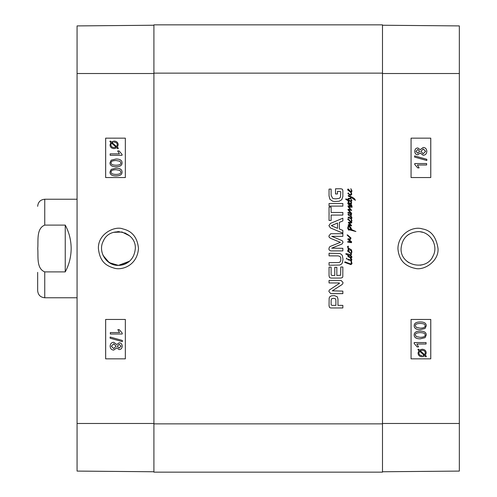 <?xml version="1.0" encoding="UTF-8"?>
<svg xmlns="http://www.w3.org/2000/svg" width="497" height="497" viewBox="0 0 497 497"><rect width="100%" height="100%" fill="white"/><g stroke="black" fill="none" stroke-linecap="round" stroke-linejoin="round"><path stroke-width="0.75" d="M420.3 231.788L422.817 232.335M432.52 239.97L433.347 241.554M433.347 255.446L432.514 257.048M422.81 264.665L420.313 265.212M408.696 262.602L406.807 261.167M406.813 235.827L408.708 234.391M420.245 337.339L416.256 336.593L415.411 334.997C415.076 333.537 416.685 332.748 420.245 332.63C423.798 332.754 425.413 333.537 425.084 334.978C425.42 336.432 423.804 337.221 420.245 337.339C423.792 337.221 425.407 336.432 425.072 334.978C425.401 333.537 423.786 332.754 420.232 332.63M414.212 334.978C414.125 332.456 416.138 331.17 420.245 331.132L420.245 331.132C424.258 331.132 426.264 332.412 426.277 334.978L425.059 337.668L420.245 338.836C416.219 338.836 414.206 337.55 414.212 334.978L414.194 334.978C414.113 332.456 416.126 331.17 420.232 331.132M420.232 338.836C416.2 338.836 414.187 337.55 414.194 334.978M426.078 344.011L416.834 344.011L418.58 346.912L417.176 346.912L414.212 343.495L414.212 342.557L426.078 342.557L426.078 344.011M426.066 344.011L416.834 344.011M417.163 346.912L414.212 343.495M414.194 343.495L414.212 342.557M424.649 354.752L425.302 353L424.668 354.752L420.189 350.758L422.164 350.304C424.214 350.422 425.264 351.317 425.314 353C425.246 351.317 424.202 350.422 422.152 350.304M422.115 355.69L422.133 355.69C420.015 355.572 418.959 354.665 418.952 352.976L419.636 351.205L424.127 355.212L423.239 355.572L424.109 355.212L419.63 351.211M417.902 349.652L418.356 349.118L419.412 350.068L422.139 349.229C424.749 349.434 426.109 350.677 426.209 352.969L425.382 355.392L426.395 356.299L425.948 356.834L424.879 355.883L422.146 356.765C419.53 356.597 418.17 355.336 418.058 352.982L418.909 350.553L417.89 349.652L418.344 349.118M419.4 350.068L422.121 349.229M424.873 355.889L425.948 356.834M422.133 356.765C419.518 356.597 418.151 355.336 418.045 352.982L418.896 350.553L417.89 349.652M417.747 153.269L415.946 151.349L417.828 149.442L419.648 151.343L417.747 153.269M417.735 153.269L419.636 151.343L417.815 149.442M423.202 153.747L425.618 151.343L423.208 153.747L420.841 151.386L423.264 148.957L425.631 151.343L423.258 148.957M417.791 154.766L417.803 154.766C415.927 154.66 414.914 153.53 414.759 151.38C414.927 149.199 415.952 148.056 417.84 147.944L420.207 149.696L423.245 147.46C425.444 147.59 426.637 148.889 426.824 151.349C426.65 153.815 425.438 155.114 423.202 155.244L420.207 152.983L417.803 154.766C415.914 154.66 414.902 153.53 414.74 151.38C414.914 149.199 415.939 148.056 417.828 147.944L417.84 147.944M420.201 149.672L423.245 147.46M423.189 155.244L420.201 153.001M426.824 160.5L414.591 157.071L414.604 155.903L426.824 159.326L426.824 160.5L414.604 157.071L414.591 155.903M426.625 164.985L417.381 164.985L419.126 167.887L417.722 167.887L414.759 164.47L414.759 163.538L426.625 163.538L426.625 164.985L417.381 164.985M414.74 163.538L414.74 164.47L417.722 167.887M420.245 328.157L416.256 327.411L415.411 325.815C415.076 324.355 416.685 323.559 420.245 323.448C423.798 323.566 425.413 324.355 425.084 325.796C425.42 327.25 423.804 328.039 420.245 328.157C423.792 328.039 425.407 327.25 425.072 325.796C425.401 324.355 423.786 323.566 420.232 323.448M414.212 325.796C414.125 323.274 416.138 321.988 420.245 321.95L420.245 321.95C424.258 321.95 426.264 323.23 426.277 325.796L425.059 328.48L420.245 329.654C416.219 329.654 414.206 328.368 414.212 325.796L414.194 325.796C414.113 323.274 416.126 321.988 420.232 321.95M420.232 329.654C416.2 329.654 414.187 328.368 414.194 325.796M411.062 177.559L430.75 177.559L430.75 138.154L411.062 138.154L430.769 138.154L430.769 177.559L411.062 177.559L411.062 138.154M411.062 358.846L430.75 358.846L430.75 319.441L411.062 319.441L430.769 319.441L430.769 358.846L411.062 358.846L411.062 319.441M401.085 248.5C402.104 238.256 407.733 232.633 417.965 231.639C429.911 231.13 438.776 245.257 433.167 255.825C426.501 271.809 400.153 265.796 401.085 248.5M438.031 248.488C436.211 236.864 431.017 230.347 422.456 228.931C413.498 225.849 398.302 233.23 397.917 248.494C398.706 259.422 404.365 266.025 414.889 268.312C424.165 271.027 439.019 261.024 438.031 248.488M382.491 471.759L459.34 471.088L459.34 25.912L382.491 25.241M351.168 202.478L351.044 202.142L351.46 202.291L351.69 202.844L351.503 203.49L350.801 203.72L351.876 205.503L351.124 205.92L349.782 205.708L347.707 203.571L348.049 202.969L348.496 203.062L349.08 203.77L348.142 203.372L348.465 203.845L351.093 205.46L351.491 205.186L350.845 204.279L347.999 202.54L350.54 203.155L351.323 202.863L351.168 202.478M346.341 258.595L346.527 258.129L346.863 258.347L346.589 259.13L346.341 258.595M351.447 263.652L350.845 260.459L351.261 260.465L352 263.683L350.95 264.621L344.682 262.391L345.005 261.851L349.969 263.739L351.447 263.652M351.503 260.44L350.186 257.918L351.596 258.949L351.876 259.825L351.503 260.44M350.801 260.117L350.845 260.459L348.521 259.993L347.707 259.577L347.72 259.036L350.801 260.117M347.925 199.08L348.378 199.179L348.416 200.005L350.981 200.956L351.385 200.589L350.95 198.962L351.876 200.62L351.659 201.266L350.814 201.558L348.496 200.769L348.906 201.695L348.509 202.124L347.912 200.465L345.775 199.465L345.881 198.85L347.863 199.726L348.155 198.483L349.832 198.346L351.075 197.359L348.248 196.098L348.31 195.396L352.889 197.557L354.609 198.85L355.392 200.31L351.627 197.763L349.664 198.993L348.378 199.179L348.341 198.651L347.863 199.726M347.999 201.142L347.912 200.465M350.832 249.972L350.913 250.42L348.155 249.649L348.142 248.898L348.925 249.127L347.956 248.096L347.527 246.375L348.602 246.295L347.819 246.742L348.583 248.127L351.472 249.879L351.646 250.662L350.832 249.972M351.646 250.662L351.907 252.122L351.236 253.458L350.901 253.048L351.503 252.091L350.913 250.42L351.36 250.569M349.553 252.464L348.279 250.942L349.553 252.464M350.46 253.246L347.695 251.246L347.726 250.488L348.341 250.37L350.46 253.246M350.739 253.551L351.236 253.458L351.534 254.247L350.752 255.303L352 257.086L351.242 257.931L348.552 256.98L347.695 255.887L348.31 255.123L345.757 254.042L345.974 253.663L348.447 254.073L350.155 254.781L350.95 254.57L350.739 253.551M350.832 253.06L350.217 252.811L350.832 253.06M351.565 257.042L350.043 255.427L348.801 255.241L348.26 255.905L350.397 257.179L351.565 257.042M351.491 216.698L352 218.158L351.168 218.574L351.907 220.463L351.783 221.277L350.739 221.892L347.645 219.233L348.341 218.711L350.335 221.227L351.199 221.277L351.503 220.432L350.839 218.568L348.049 217.524L348.31 217.108L350.969 218.015L351.472 217.941L351.304 217.313L347.937 214.667L348.229 214.269L350.77 215.126L350.335 213.716L350.764 213.685L351.503 215.033L350.708 215.791L351.491 216.698M350.739 218.326L351.168 218.574L350.739 218.326M350.764 213.685L347.999 213.145L347.937 212.499L348.54 212.312L350.54 212.853L347.881 209.641L348.496 209.194L350.77 209.734L348.142 206.876L347.999 205.845L351.938 206.535L352.274 207.025L350.658 207.336L348.434 206.522L351.659 210.411L348.633 209.964L351.646 213.331L351.627 213.896L350.764 213.685M349.553 220.798L348.279 219.276L349.553 220.798M348.26 222.644L348.695 222.134L350.832 222.538L351.783 222.184L351.708 222.842L350.739 223.134L348.956 222.799L351.472 225.365L351.522 225.93L348.155 225.228L348.434 224.582L350.615 225.24L348.26 222.644M349.553 191.165L348.279 189.643L349.553 191.165M351.783 191.643L350.677 192.233L347.695 189.953L347.726 189.189L348.341 189.077L350.832 191.767L351.503 190.798L350.832 188.674L351.907 190.829L351.783 191.643M350.739 192.258L351.323 192.625L351.708 193.979L351.565 194.749L350.385 195.346L347.819 193.519L348.385 192.886L349 194.054L350.845 194.7L351.261 194.054L350.739 192.258M348.677 236.566L347.08 234.969L347.558 234.907L351 238.026L350.397 239.411L349.105 239.691L351.677 241.884L351.385 242.685L347.571 242.008L348.08 241.505L350.969 241.996L347.881 239.473L348.049 238.69L349.925 238.877L350.596 238.367L348.677 236.566M349.77 229.148L351.261 229.608L349.261 226.669L348.372 227.241L348.248 228.117L349.323 230.005L348.602 230.111L347.695 228.253L348.124 226.284L349.416 225.961L350.863 227.638L351.739 229.682L355.914 231.515L349.459 229.85L349.229 228.974L349.77 229.148M382.491 423.873L382.491 24.85L153.915 24.85L153.915 472.15L382.491 472.15L382.491 423.873L153.915 423.873M338.867 262.553L340.054 261.981L340.78 260.639L340.78 257.881L340.054 256.52L338.221 255.887L329.051 255.868L329.051 253.271L339.799 253.482L341.532 254.476L342.358 255.62L343.005 259.266L342.358 262.882L341.532 264.05L339.799 265.038L329.051 265.249L329.051 262.652L338.867 262.553M329.051 206.106L329.051 203.509L342.849 203.509L342.849 206.106L329.051 206.106M342.849 233.13L330.455 227.937L328.902 225.669L330.455 223.408L342.849 218.202L342.849 220.941L339.37 222.358L339.37 228.999L342.849 230.403L342.849 233.13M339.445 283.346L339.321 282.955L329.051 282.955L329.051 280.432L341.06 280.432L343.005 282.482L342.793 283.688L341.849 284.706L332.325 290.832L342.849 291.112L342.849 293.634L330.778 293.634L328.902 291.528L329.219 290.111L339.445 283.346M336.836 275.475L340.607 275.276L340.78 267.019L342.849 267.019L342.793 276.835L342.421 277.568L340.799 278.078L331.027 278.078L329.592 277.606L329.051 275.947L329.051 267.094L331.12 267.094L331.12 274.555L331.834 275.475L334.767 275.475L334.767 267.299L336.836 267.299L336.836 275.475M334.462 295.634L337.289 296.796L337.96 298.908L337.96 305.369L342.849 305.369L342.849 307.972L330.729 307.972L329.592 307.5L329.051 305.941L329.157 298.057L329.884 296.647L331.605 295.752L334.462 295.634M331.76 236.336L341.352 240.349L342.57 241.02L343.005 242.325L341.986 244.033L331.698 248.152L342.849 248.314L342.849 250.917L330.71 250.917L329.138 249.954L328.902 248.904L329.43 247.015L330.673 246.263L340.389 242.325L330.673 238.386L329.2 237.317L328.902 235.963L330.71 233.727L342.849 233.727L342.849 236.336L331.76 236.336M331.12 207.075L331.12 212.474L342.849 212.474L342.849 215.071L331.12 215.071L331.12 220.451L329.051 220.451L329.051 207.075L331.12 207.075M340.762 191.941L340.215 191.407L337.469 191.388L337.469 193.954L335.518 193.954L335.518 188.785L341.079 188.785L342.439 189.295L342.849 190.643L342.849 196.514L341.762 199.726L339.109 201.26L334.295 201.478L332.605 201.179L329.902 199.297L329.051 195.955L329.051 189.102L331.12 189.102L331.12 195.234L332.623 198.284L333.711 198.657L335.953 198.862L339.339 198.303L340.482 197.179L340.762 191.941M331.12 304.717L331.946 305.369L335.891 305.369L335.891 299.995L335.382 298.734L333.487 298.281L331.605 298.772L331.12 300.207L331.12 304.717M337.513 223.029L331.325 225.669L337.513 228.334L337.513 223.029M153.915 472.15L382.491 472.15L153.915 472.15M37.66 272.356L37.66 290.67C38.076 294.976 40.443 297.343 44.755 297.765L77.066 297.765M65.244 271.896L44.755 271.896C36.138 268.448 38.431 256.166 37.76 248.5C38.431 240.834 36.138 228.552 44.755 225.104L65.244 225.104C69.145 232.416 71.114 240.213 71.158 248.5C71.114 256.787 69.145 264.584 65.244 271.896L65.244 225.104M118.448 265.379C106.476 265.901 97.642 251.724 103.239 241.175C109.918 225.178 136.246 231.186 135.327 248.5C134.302 258.744 128.68 264.373 118.448 265.379C122.641 265.336 126.356 263.932 129.593 261.173L118.448 265.379L109.247 262.646L103.065 255.446M103.065 241.561L103.432 240.797M122.138 232.031L113.608 232.335L121.976 232L129.593 235.82L124.909 232.907M116.012 160.512C112.452 160.637 110.837 161.419 111.173 162.873C110.825 161.419 112.44 160.637 115.994 160.512L119.988 161.264L120.833 162.854C121.169 164.321 119.553 165.11 115.994 165.228C112.44 165.103 110.831 164.321 111.16 162.873C110.843 164.321 112.459 165.103 116.012 165.228M115.994 159.015L116.012 159.015C120.038 159.021 122.051 160.307 122.045 162.873C122.119 165.402 120.106 166.681 115.994 166.725C111.987 166.725 109.974 165.439 109.967 162.873L111.185 160.189L115.994 159.015C120.025 159.021 122.038 160.307 122.032 162.873C122.132 165.402 120.119 166.681 116.012 166.725L115.994 166.725M110.166 153.846L119.41 153.846L117.665 150.945L119.069 150.945L122.032 154.362L122.032 155.294L110.166 155.294L110.166 153.846L119.41 153.846M122.045 155.294L122.045 154.362L119.069 150.945M111.589 143.099L111.123 143.863L111.576 143.099L116.056 147.093L114.08 147.553C112.03 147.435 110.98 146.534 110.93 144.857L111.111 143.863L110.943 144.857C110.993 146.534 112.042 147.435 114.093 147.553M116.609 146.652L112.117 142.645L112.999 142.285L112.129 142.645L116.615 146.646L117.292 144.882C117.286 143.192 116.223 142.285 114.111 142.167L114.111 142.167M114.093 141.086L114.111 141.086C116.727 141.254 118.093 142.515 118.199 144.875L117.348 147.298L118.354 148.199L117.888 148.733L116.826 147.789L114.105 148.628C111.496 148.423 110.135 147.174 110.036 144.888L110.862 142.465L109.849 141.558L110.297 141.024L111.359 141.974L114.093 141.086C116.714 141.254 118.075 142.515 118.187 144.875L117.335 147.298L118.342 148.199L117.888 148.733M116.845 147.789L114.105 148.628M110.309 141.024L111.371 141.968M119.224 344.272L117.323 346.198L119.212 344.272L121.013 346.192L119.131 348.099L117.311 346.198L119.143 348.099M113.757 343.794L111.34 346.198L113.751 343.794L116.118 346.154L113.695 348.583L111.322 346.198L113.701 348.583M119.168 342.775L119.156 342.775C121.032 342.88 122.045 344.011 122.2 346.161C122.032 348.341 121.007 349.484 119.118 349.596L116.752 347.85L113.714 350.081C111.508 349.95 110.315 348.652 110.135 346.192C110.309 343.725 111.514 342.427 113.757 342.296L116.752 344.558L119.156 342.775C121.044 342.88 122.057 344.011 122.212 346.161C122.045 348.341 121.02 349.484 119.131 349.596M116.758 347.869L113.726 350.081M116.758 344.539L113.757 342.296M110.148 337.041L122.368 340.47L122.355 341.638L110.135 338.215L110.135 337.041L122.355 340.47L122.368 341.638M110.334 332.555L119.578 332.555L117.832 329.654L119.237 329.654L122.2 333.071L122.2 334.009L110.334 334.009L110.334 332.555L119.578 332.555M119.249 329.654L122.212 333.071L122.212 334.009M116.012 169.694C112.452 169.819 110.837 170.601 111.173 172.055C110.825 170.601 112.44 169.819 115.994 169.694L119.988 170.446L120.833 172.037C121.169 173.503 119.553 174.292 115.994 174.41C112.44 174.285 110.831 173.503 111.16 172.055C110.843 173.503 112.459 174.285 116.012 174.41M115.994 168.203L116.012 168.203C120.038 168.203 122.051 169.489 122.045 172.055C122.119 174.584 120.106 175.863 115.994 175.907C111.987 175.907 109.974 174.627 109.967 172.055L111.185 169.371L115.994 168.203C120.025 168.203 122.038 169.489 122.032 172.055C122.132 174.584 120.119 175.863 116.012 175.907L115.994 175.907M125.343 319.441L105.662 319.441L105.662 358.846L125.343 358.846L105.644 358.846L105.644 319.441L125.343 319.441L125.343 358.846M125.343 138.154L105.662 138.154L105.662 177.559L125.343 177.559L105.644 177.559L105.644 138.154L125.343 138.154L125.343 177.559M98.394 248.494C99.934 262.944 107.507 266.112 113.95 268.069C121.597 270.716 137.178 265.827 138.495 248.5C137.445 237.616 132.245 231.093 122.883 228.924C115.236 225.619 97.81 233.515 98.394 248.494M153.915 25.241L77.066 25.912L77.066 471.088L153.915 471.759M119.361 231.645L117.534 231.645M103.879 239.983L103.065 241.554M102.662 254.47L106.221 260.136M106.88 260.795L111.987 264.093L118.448 265.379L124.909 264.093L129.593 261.173M382.491 73.519L459.34 73.519M382.491 423.481L459.34 423.481M153.915 73.127L382.491 73.127M44.755 271.896L44.755 297.765M37.66 206.33C38.076 202.024 40.443 199.657 44.755 199.235L44.755 225.104M153.915 73.519L77.066 73.519M153.915 423.481L77.066 423.481M44.755 199.235L77.066 199.235"/></g></svg>

